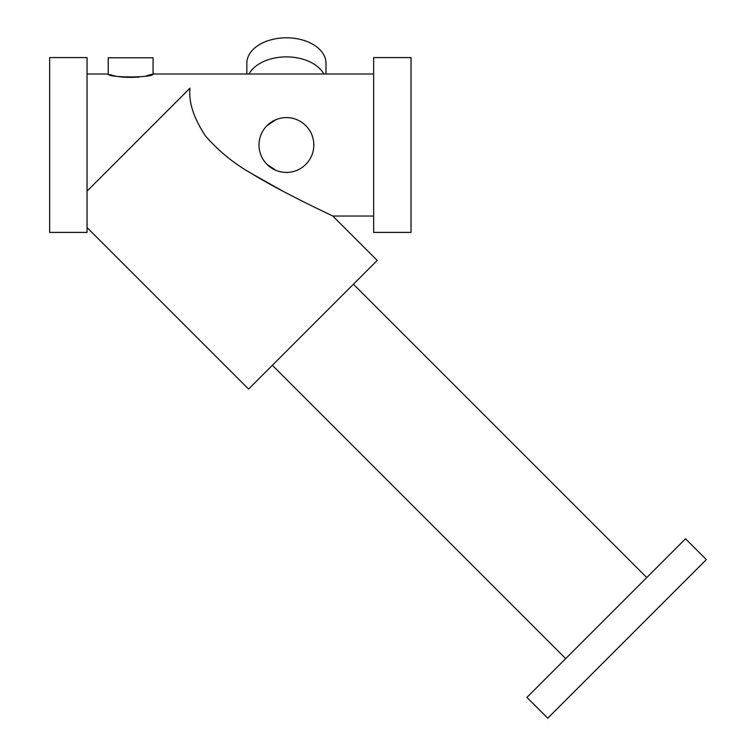 <?xml version="1.0" encoding="UTF-8"?>
<svg xmlns="http://www.w3.org/2000/svg" width="756" height="756" viewBox="0 0 756 756"><rect width="100%" height="100%" fill="white"/><g stroke="black" fill="none" stroke-linecap="round" stroke-linejoin="round"><path stroke-width="1.13" d="M252.23 173.918L282.744 191.117M189.973 88.178C188.49 102.117 193.678 118.068 205.547 136.042C218.928 151.323 234.218 163.787 251.446 173.436C281.487 192.015 327.008 213.164 332.81 216.036C326.044 212.71 281.024 191.769 251.181 173.275C233.897 163.542 218.664 151.106 205.471 135.957C193.678 118.068 188.518 102.145 189.973 88.178L87.044 191.117M146.352 75.817L153.081 73.984C154.479 77.915 106.832 77.906 108.231 73.984L87.044 73.984M109.885 74.494C116.207 76.989 125.95 77.849 139.132 77.084M275.855 119.713L267.029 125.628M267.048 164.402L275.874 170.317M87.044 57.598L87.044 232.413L49.66 232.413L49.66 57.598L87.044 57.598M411.018 57.598L411.018 232.413L373.644 232.413L373.644 57.598L411.018 57.598M373.644 216.036L332.82 216.036L377.216 260.433L248.573 389.075L87.044 227.547M646.758 577.556L353.421 284.218M706.34 559.601L547.741 718.2L526.932 697.391L685.531 538.792L706.34 559.601M373.644 73.984L153.081 73.984L153.081 57.787L108.231 57.787L108.231 73.984M286.411 117.596A27.414 27.414 0 0 0 258.996 145.01A27.414 27.414 0 0 0 286.411 172.425A27.414 27.414 0 0 0 313.825 145.01A27.414 27.414 0 0 0 286.411 117.596M300.123 73.984L272.708 73.984M249.026 73.984A39.577 25.439 0 0 1 286.411 56.889A39.577 25.439 0 0 1 323.795 73.984M246.843 73.984L246.843 63.239A39.577 25.439 0 0 1 286.411 37.8A39.577 25.439 0 0 1 325.987 63.239L325.987 73.984M565.696 658.618L272.358 365.28"/></g></svg>
